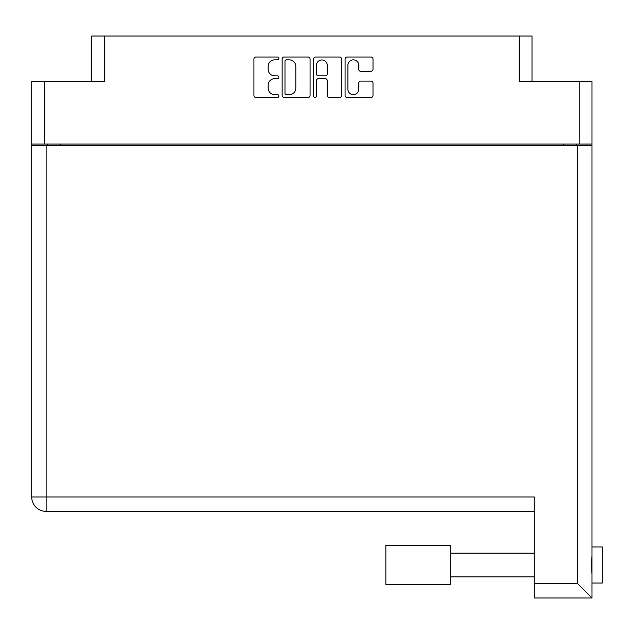 <?xml version="1.0" encoding="UTF-8"?>
<svg xmlns="http://www.w3.org/2000/svg" width="634" height="634" viewBox="0 0 634 634"><rect width="100%" height="100%" fill="white"/><g stroke="black" fill="none" stroke-linecap="round" stroke-linejoin="round"><path stroke-width="0.95" d="M347.915 89.243A5.413 5.413 0 0 0 353.328 94.656A5.413 5.413 0 0 0 358.741 89.243L358.741 83.125A2.021 2.021 0 0 1 360.762 81.104L370.977 81.104A2.021 2.021 0 0 1 373.006 83.125L373.006 95.465A2.021 2.021 0 0 1 370.977 97.493L347.107 97.493A2.021 2.021 0 0 1 345.078 95.465L345.078 59.049A2.021 2.021 0 0 1 347.107 57.02L370.977 57.02A2.021 2.021 0 0 1 373.006 59.049L373.006 69.264A2.021 2.021 0 0 1 370.977 71.285L360.762 71.285A2.021 2.021 0 0 1 358.741 69.264L358.741 65.27A5.413 5.413 0 0 0 353.328 59.858A5.413 5.413 0 0 0 347.915 65.27L347.915 89.243M315.035 97.493A1.419 1.419 0 0 0 316.453 96.075L316.453 80.7A2.021 2.021 0 0 1 318.474 78.671L325.25 78.671A2.021 2.021 0 0 1 327.279 80.7L327.279 95.465A2.021 2.021 0 0 0 329.3 97.493L339.515 97.493A2.021 2.021 0 0 0 341.544 95.465L341.544 59.049A2.021 2.021 0 0 0 339.515 57.02L315.637 57.02A2.021 2.021 0 0 0 313.616 59.049L313.616 96.075A1.419 1.419 0 0 0 315.035 97.493M91.684 81.382L91.684 36.027L104.467 36.027L104.467 81.382L44.483 81.382L44.483 144.045L31.7 144.045L31.7 81.382L44.483 81.382M579.214 81.382L591.99 81.382L591.99 144.045L579.214 144.045L579.214 81.382L519.222 81.382L519.222 36.027L532.005 36.027L532.005 81.382M31.7 144.045L31.7 176.41M310.074 95.465L310.074 59.049A2.021 2.021 0 0 0 308.053 57.02L284.175 57.02A2.021 2.021 0 0 0 282.154 59.049L282.154 95.465A2.021 2.021 0 0 0 284.175 97.493L308.053 97.493A2.021 2.021 0 0 0 310.074 95.465M274.665 59.858L277.446 59.858A1.419 1.419 0 0 0 278.865 58.439A1.419 1.419 0 0 0 277.446 57.02L255.946 57.02A2.021 2.021 0 0 0 253.925 59.049L253.925 95.465A2.021 2.021 0 0 0 255.946 97.493L277.446 97.493A1.419 1.419 0 0 0 278.865 96.075A1.419 1.419 0 0 0 277.446 94.656L274.665 94.656A6.475 6.475 0 0 1 268.19 88.181L268.19 85.146A6.475 6.475 0 0 1 274.665 78.671L277.446 78.671A1.419 1.419 0 0 0 278.865 77.261A1.419 1.419 0 0 0 277.446 75.842L274.665 75.842A6.475 6.475 0 0 1 268.19 69.368L268.19 66.332A6.475 6.475 0 0 1 274.665 59.858M519.222 36.027L104.467 36.027M579.214 144.045L44.483 144.045M591.99 144.045L591.99 583.026L602.3 583.026L602.3 546.952L591.99 546.952L591.99 549.773M47.471 145.487L47.471 144.045L47.471 145.487M286.402 59.858A1.419 1.419 0 0 0 284.983 61.276L284.983 93.246A1.419 1.419 0 0 0 286.402 94.656L289.334 94.656A6.475 6.475 0 0 0 295.809 88.181L295.809 66.332A6.475 6.475 0 0 0 289.334 59.858L286.402 59.858M327.279 65.373A5.413 5.413 0 0 0 321.866 59.961A5.413 5.413 0 0 0 316.453 65.373L316.453 73.821A2.021 2.021 0 0 0 318.474 75.842L325.25 75.842A2.021 2.021 0 0 0 327.279 73.821L327.279 65.373M576.227 144.045L576.227 145.487M591.99 555.733L591.506 564.989L591.99 574.245M591.99 580.205L591.99 597.973L534.272 597.973L534.272 496.961L31.7 496.961L31.7 145.487L591.99 145.487M534.272 511.392L46.131 511.392A14.431 14.431 0 0 1 31.7 496.961M534.272 597.973L591.99 597.973L577.566 583.542L577.566 145.487M450.164 545.406L385.852 545.406L385.852 584.572L450.164 584.572L450.164 545.406M60.254 144.045L60.254 145.487M563.444 145.487L563.444 144.045M46.131 145.487L46.131 511.392M534.272 583.542L577.566 583.542M450.164 576.845L534.272 576.845M450.164 553.133L534.272 553.133"/></g></svg>
